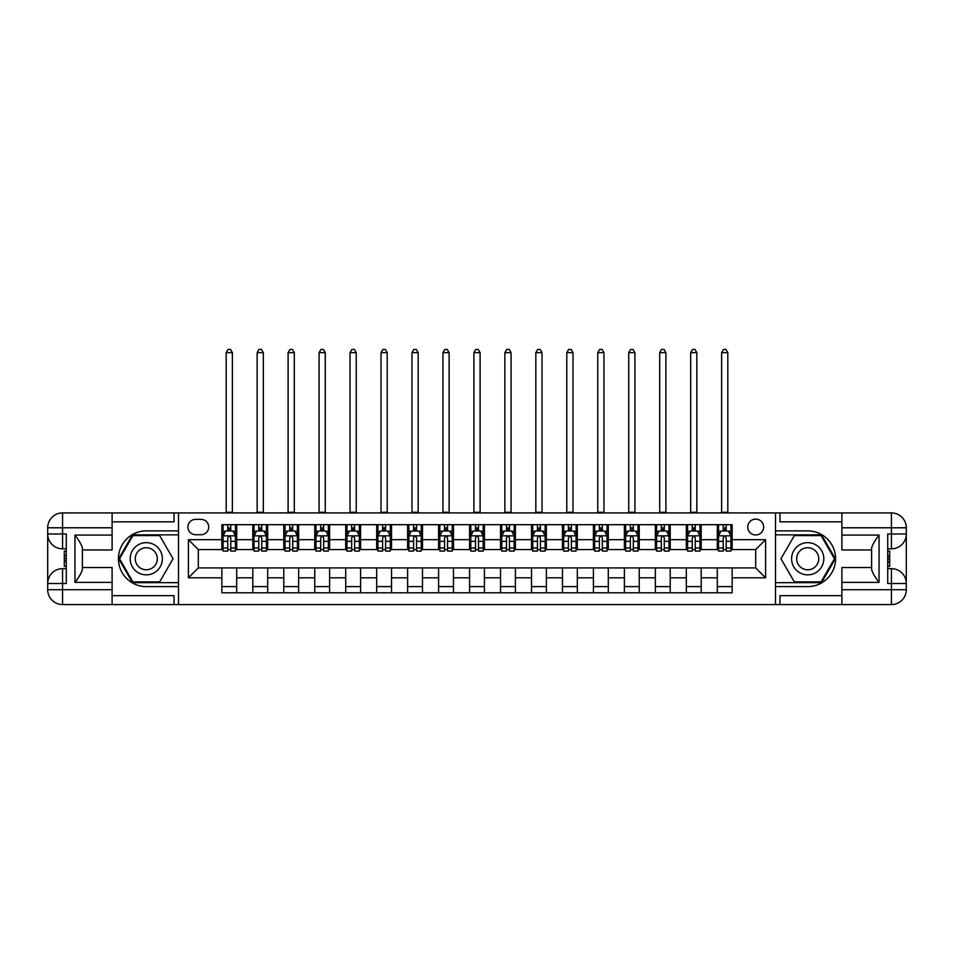 <?xml version="1.0" encoding="UTF-8"?>
<svg xmlns="http://www.w3.org/2000/svg" width="954" height="954" viewBox="0 0 954 954"><rect width="100%" height="100%" fill="white"/><g stroke="black" fill="none" stroke-linecap="round" stroke-linejoin="round"><path stroke-width="1.43" d="M755.687 519.107A7.93 7.93 0 0 0 747.757 527.037A7.93 7.93 0 0 0 755.687 534.967A7.93 7.93 0 0 0 763.617 527.037A7.93 7.93 0 0 0 755.687 519.107M841.893 521.838L779.967 521.838L779.967 512.918L775.507 512.918L775.507 530.877L807.704 530.877A27.869 27.869 0 0 1 835.573 558.746A27.869 27.869 0 0 1 807.704 586.615L775.507 586.615L775.507 604.574L775.507 512.918L178.493 512.918L178.493 604.574L841.893 604.574L841.893 589.715L891.441 589.715L891.441 583.514L887.721 583.514L887.721 533.978L891.441 533.978L891.441 527.789L841.893 527.789L841.893 535.087L879.051 535.087L879.051 582.405C875.092 577.313 872.612 573.02 871.622 569.538L871.622 547.966C872.612 544.472 875.092 540.179 879.051 535.087M195.594 534.717L201.044 534.717A7.68 7.68 0 0 0 208.723 527.037A7.68 7.68 0 0 0 201.044 519.358L195.594 519.358A7.68 7.68 0 0 0 187.914 527.037A7.68 7.68 0 0 0 195.594 534.717M221.853 577.826L188.403 577.826L188.403 539.678L221.853 539.678L221.853 549.587L198.313 549.587L198.313 567.916L221.853 567.916L221.853 592.804L732.147 592.804L732.147 567.916L755.687 567.916L755.687 549.587L732.147 549.587L732.147 539.678L765.597 539.678L765.597 577.826L732.147 577.826M732.147 539.678L732.147 524.688L221.853 524.688L221.853 539.678M717.289 524.688L717.289 549.587L718.529 549.587M723.239 549.587L726.209 549.587M730.919 549.587L732.147 549.587M717.289 549.587L699.95 549.587M686.32 524.688L686.32 549.587L687.56 549.587M692.27 549.587L695.239 549.587M686.32 549.587L668.981 549.587M655.362 524.688L655.362 549.587L656.602 549.587M661.301 549.587L664.282 549.587M655.362 549.587L638.023 549.587M624.393 524.688L624.393 549.587L625.633 549.587M630.344 549.587L633.313 549.587M624.393 549.587L607.054 549.587M593.424 524.688L593.424 549.587L594.664 549.587M599.374 549.587L602.344 549.587M593.424 549.587L576.085 549.587M562.466 524.688L562.466 549.587L563.707 549.587M568.405 549.587L571.386 549.587M562.466 549.587L545.128 549.587M531.497 524.688L531.497 549.587L532.737 549.587M537.448 549.587L540.417 549.587M531.497 549.587L514.158 549.587M500.528 524.688L500.528 549.587L501.768 549.587M506.479 549.587L509.448 549.587M500.528 549.587L483.189 549.587M469.571 524.688L469.571 549.587L470.811 549.587M475.509 549.587L478.491 549.587M469.571 549.587L452.232 549.587M438.601 524.688L438.601 549.587L439.842 549.587M444.552 549.587L447.521 549.587M438.601 549.587L421.263 549.587M407.632 524.688L407.632 549.587L408.872 549.587M413.583 549.587L416.552 549.587M407.632 549.587L390.293 549.587M376.675 524.688L376.675 549.587L377.915 549.587M382.614 549.587L385.595 549.587M376.675 549.587L359.336 549.587M345.706 524.688L345.706 549.587L346.946 549.587M351.656 549.587L354.626 549.587M345.706 549.587L328.367 549.587M314.748 524.688L314.748 549.587L315.977 549.587M320.687 549.587L323.656 549.587M314.748 549.587L297.398 549.587M283.779 524.688L283.779 549.587L285.019 549.587M289.718 549.587L292.699 549.587M283.779 549.587L266.44 549.587M252.81 524.688L252.81 549.587L254.05 549.587M258.761 549.587L261.73 549.587M252.81 549.587L235.471 549.587M221.853 549.587L223.081 549.587M227.791 549.587L230.761 549.587M221.853 567.916L236.711 567.916L236.711 592.804M732.147 567.916L236.711 567.916M236.711 524.688L236.711 549.587M221.853 530.877L223.081 530.877M227.791 530.877L230.761 530.877M235.471 530.877L236.711 530.877M221.853 586.615L236.711 586.615M252.81 567.916L252.81 592.804M267.68 524.688L267.68 549.587M252.81 530.877L254.05 530.877M258.761 530.877L261.73 530.877M266.44 530.877L267.68 530.877M267.68 567.916L267.68 592.804M252.81 586.615L267.68 586.615M283.779 567.916L283.779 592.804M298.638 567.916L298.638 592.804M283.779 586.615L298.638 586.615M298.638 524.688L298.638 549.587M283.779 530.877L285.019 530.877M289.718 530.877L292.699 530.877M297.398 530.877L298.638 530.877M314.748 567.916L314.748 592.804M329.607 567.916L329.607 592.804M314.748 586.615L329.607 586.615M329.607 524.688L329.607 549.587M314.748 530.877L315.977 530.877M320.687 530.877L323.656 530.877M328.367 530.877L329.607 530.877M345.706 567.916L345.706 592.804M360.576 567.916L360.576 592.804M345.706 586.615L360.576 586.615M360.576 524.688L360.576 549.587M345.706 530.877L346.946 530.877M351.656 530.877L354.626 530.877M359.336 530.877L360.576 530.877M376.675 567.916L376.675 592.804M391.534 567.916L391.534 592.804M376.675 586.615L391.534 586.615M391.534 524.688L391.534 549.587M376.675 530.877L377.915 530.877M382.614 530.877L385.595 530.877M390.293 530.877L391.534 530.877M407.632 567.916L407.632 592.804M422.503 567.916L422.503 592.804M407.632 586.615L422.503 586.615M422.503 524.688L422.503 549.587M407.632 530.877L408.872 530.877M413.583 530.877L416.552 530.877M421.263 530.877L422.503 530.877M438.601 567.916L438.601 592.804M453.472 567.916L453.472 592.804M438.601 586.615L453.472 586.615M453.472 524.688L453.472 549.587M438.601 530.877L439.842 530.877M444.552 530.877L447.521 530.877M452.232 530.877L453.472 530.877M469.571 567.916L469.571 592.804M484.429 567.916L484.429 592.804M469.571 586.615L484.429 586.615M484.429 524.688L484.429 549.587M469.571 530.877L470.811 530.877M475.509 530.877L478.491 530.877M483.189 530.877L484.429 530.877M500.528 567.916L500.528 592.804M515.398 567.916L515.398 592.804M500.528 586.615L515.398 586.615M515.398 524.688L515.398 549.587M500.528 530.877L501.768 530.877M506.479 530.877L509.448 530.877M514.158 530.877L515.398 530.877M531.497 567.916L531.497 592.804M546.368 567.916L546.368 592.804M531.497 586.615L546.368 586.615M546.368 524.688L546.368 549.587M531.497 530.877L532.737 530.877M537.448 530.877L540.417 530.877M545.128 530.877L546.368 530.877M562.466 567.916L562.466 592.804M577.325 567.916L577.325 592.804M562.466 586.615L577.325 586.615M577.325 524.688L577.325 549.587M562.466 530.877L563.707 530.877M568.405 530.877L571.386 530.877M576.085 530.877L577.325 530.877M593.424 567.916L593.424 592.804M608.294 567.916L608.294 592.804M593.424 586.615L608.294 586.615M608.294 524.688L608.294 549.587M593.424 530.877L594.664 530.877M599.374 530.877L602.344 530.877M607.054 530.877L608.294 530.877M624.393 567.916L624.393 592.804M639.252 567.916L639.252 592.804M624.393 586.615L639.252 586.615M639.252 524.688L639.252 549.587M624.393 530.877L625.633 530.877M630.344 530.877L633.313 530.877M638.023 530.877L639.252 530.877M655.362 567.916L655.362 592.804M670.221 567.916L670.221 592.804M655.362 586.615L670.221 586.615M670.221 524.688L670.221 549.587M655.362 530.877L656.602 530.877M661.301 530.877L664.282 530.877M668.981 530.877L670.221 530.877M686.32 567.916L686.32 592.804M701.19 567.916L701.19 592.804M686.32 586.615L701.19 586.615M701.19 524.688L701.19 549.587M686.32 530.877L687.56 530.877M692.27 530.877L695.239 530.877M699.95 530.877L701.19 530.877M717.289 567.916L717.289 592.804M717.289 586.615L732.147 586.615M717.289 530.877L718.529 530.877M723.239 530.877L726.209 530.877M730.919 530.877L732.147 530.877M198.313 549.587L188.403 539.678M198.313 567.916L188.403 577.826M765.597 539.678L755.687 549.587M765.597 577.826L755.687 567.916M230.761 527.908L227.791 527.908M235.471 547.966L230.761 547.966L230.761 551.066L235.471 551.066L235.471 535.957L232.991 531.008L225.561 531.008L223.081 535.957L223.081 551.066L227.791 551.066L227.791 547.966L223.081 547.966M223.081 535.957L223.081 524.688M235.471 535.957L235.471 524.688M227.791 531.008L227.791 524.688M230.761 524.688L230.761 531.008M230.761 547.966L230.761 537.817C229.771 535.909 228.781 535.909 227.791 537.817L227.791 547.966M226.181 512.918L226.181 352.646L232.371 352.646L230.522 349.426L228.042 349.426L226.181 352.646M232.371 512.918L232.371 352.646M261.73 527.908L258.761 527.908M266.44 547.966L261.73 547.966L261.73 551.066L266.44 551.066L266.44 535.957L263.96 531.008L256.531 531.008L254.05 535.957L254.05 551.066L258.761 551.066L258.761 547.966L254.05 547.966M254.05 535.957L254.05 524.688M266.44 535.957L266.44 524.688M258.761 531.008L258.761 524.688M261.73 524.688L261.73 531.008M261.73 547.966L261.73 537.817C260.74 535.909 259.75 535.909 258.761 537.817L258.761 547.966M257.151 512.918L257.151 352.646L263.34 352.646L261.479 349.426L259.011 349.426L257.151 352.646M263.34 512.918L263.34 352.646M292.699 527.908L289.718 527.908M297.398 547.966L292.699 547.966L292.699 551.066L297.398 551.066L297.398 535.957L294.929 531.008L287.488 531.008L285.019 535.957L285.019 551.066L289.718 551.066L289.718 547.966L285.019 547.966M285.019 535.957L285.019 524.688M297.398 535.957L297.398 524.688M289.718 531.008L289.718 524.688M292.699 524.688L292.699 531.008M292.699 547.966L292.699 537.817C291.709 535.909 290.72 535.909 289.718 537.817L289.718 547.966M288.108 512.918L288.108 352.646L294.309 352.646L292.449 349.426L289.968 349.426L288.108 352.646M294.309 512.918L294.309 352.646M323.656 527.908L320.687 527.908M328.367 547.966L323.656 547.966L323.656 551.066L328.367 551.066L328.367 535.957L325.886 531.008L318.457 531.008L315.977 535.957L315.977 551.066L320.687 551.066L320.687 547.966L315.977 547.966M315.977 535.957L315.977 524.688M328.367 535.957L328.367 524.688M320.687 531.008L320.687 524.688M323.656 524.688L323.656 531.008M323.656 547.966L323.656 537.817C322.667 535.909 321.677 535.909 320.687 537.817L320.687 547.966M319.077 512.918L319.077 352.646L325.266 352.646L323.418 349.426L320.938 349.426L319.077 352.646M325.266 512.918L325.266 352.646M354.626 527.908L351.656 527.908M359.336 547.966L354.626 547.966L354.626 551.066L359.336 551.066L359.336 535.957L356.856 531.008L349.426 531.008L346.946 535.957L346.946 551.066L351.656 551.066L351.656 547.966L346.946 547.966M346.946 535.957L346.946 524.688M359.336 535.957L359.336 524.688M351.656 531.008L351.656 524.688M354.626 524.688L354.626 531.008M354.626 547.966L354.626 537.817C353.636 535.909 352.646 535.909 351.656 537.817L351.656 547.966M350.046 512.918L350.046 352.646L356.236 352.646L354.375 349.426L351.907 349.426L350.046 352.646M356.236 512.918L356.236 352.646M138.247 544.806A16.099 16.099 0 0 0 132.344 566.795A16.099 16.099 0 0 0 154.345 572.698A16.099 16.099 0 0 0 160.236 550.697A16.099 16.099 0 0 0 138.247 544.806M140.787 549.206A11.019 11.019 0 0 0 136.744 564.255A11.019 11.019 0 0 0 151.805 568.298A11.019 11.019 0 0 0 155.836 553.237A11.019 11.019 0 0 0 140.787 549.206M173.044 558.746L159.664 581.904L132.916 581.904L119.548 558.746L132.916 535.588L159.664 535.588L173.044 558.746M799.655 572.698A16.099 16.099 0 0 0 821.656 566.795A16.099 16.099 0 0 0 815.753 544.806A16.099 16.099 0 0 0 793.764 550.697A16.099 16.099 0 0 0 799.655 572.698M802.195 568.298A11.019 11.019 0 0 0 817.256 564.255A11.019 11.019 0 0 0 813.213 549.206A11.019 11.019 0 0 0 798.164 553.237A11.019 11.019 0 0 0 802.195 568.298M794.336 535.588L821.084 535.588L834.452 558.746L821.084 581.904L794.336 581.904L780.956 558.746L794.336 535.588M112.107 589.715L112.107 604.574L62.559 604.574A14.859 14.859 0 0 1 47.7 589.715L62.559 589.715L62.559 583.514L66.279 583.514L66.279 533.978L62.559 533.978L62.559 512.918L112.107 512.918L112.107 527.789L47.7 527.789L47.7 589.715A14.859 14.859 0 0 0 62.559 604.574L62.559 589.715L112.107 589.715L112.107 582.405L74.949 582.405L74.949 535.087C78.908 540.179 81.388 544.472 82.378 547.966L82.378 569.538C81.388 573.02 78.908 577.313 74.949 582.405M112.107 521.838L174.033 521.838L174.033 512.918L178.493 512.918L178.493 530.877L146.296 530.877A27.869 27.869 0 0 0 118.427 558.746A27.869 27.869 0 0 0 146.296 586.615L178.493 586.615L178.493 604.574L112.107 604.574M74.949 535.087L112.107 535.087L112.107 527.789M112.107 535.087L112.107 549.957L82.378 549.957M82.378 567.547L112.107 567.547L112.107 582.405M174.033 512.918L112.107 512.918M47.7 583.514A14.859 14.859 0 0 1 62.559 568.656A14.859 14.859 0 0 0 47.7 583.514L62.559 583.514L62.559 568.656L66.279 568.656M66.279 548.836L62.559 548.836L62.559 533.978L47.7 533.978A14.859 14.859 0 0 0 62.559 548.836A14.859 14.859 0 0 1 47.7 533.978M174.033 604.574L174.033 595.654L112.107 595.654M62.559 512.918A14.859 14.859 0 0 0 47.7 527.789A14.859 14.859 0 0 1 62.559 512.918M178.493 534.848L132.487 534.848L118.69 558.746L132.487 582.655L178.493 582.655M66.279 551.126L64.3 551.126L64.3 560.928L66.279 560.928M64.3 558.627L66.279 558.627M64.3 555.896L66.279 555.896M64.3 555.443L66.279 555.443M64.3 560.928L64.3 566.366L66.279 566.366M64.3 561.417L66.279 561.417M879.051 582.405L841.893 582.405L841.893 589.715M841.893 582.405L841.893 567.547L871.622 567.547M841.893 527.789L841.893 512.918L891.441 512.918A14.859 14.859 0 0 1 906.3 527.789L906.3 589.715A14.859 14.859 0 0 1 891.441 604.574L841.893 604.574M871.622 549.957L841.893 549.957L841.893 535.087M779.967 512.918L841.893 512.918M906.3 533.978A14.859 14.859 0 0 1 891.441 548.836A14.859 14.859 0 0 0 906.3 533.978L891.441 533.978L891.441 548.836L887.721 548.836M887.721 568.656L891.441 568.656L891.441 583.514L906.3 583.514A14.859 14.859 0 0 0 891.441 568.656A14.859 14.859 0 0 1 906.3 583.514M779.967 604.574L779.967 595.654L841.893 595.654M775.507 582.655L821.513 582.655L835.31 558.746L821.513 534.848L775.507 534.848M887.721 566.366L889.7 566.366L889.7 556.564L887.721 556.564M889.7 558.865L887.721 558.865M889.7 561.596L887.721 561.596M889.7 562.049L887.721 562.049M889.7 556.564L889.7 551.126L887.721 551.126M889.7 556.075L887.721 556.075M385.595 527.908L382.614 527.908M390.293 547.966L385.595 547.966L385.595 551.066L390.293 551.066L390.293 535.957L387.825 531.008L380.384 531.008L377.915 535.957L377.915 551.066L382.614 551.066L382.614 547.966L377.915 547.966M377.915 535.957L377.915 524.688M390.293 535.957L390.293 524.688M382.614 531.008L382.614 524.688M385.595 524.688L385.595 531.008M385.595 547.966L385.595 537.817C384.605 535.909 383.615 535.909 382.614 537.817L382.614 547.966M381.004 512.918L381.004 352.646L387.205 352.646L385.344 349.426L382.864 349.426L381.004 352.646M387.205 512.918L387.205 352.646M416.552 527.908L413.583 527.908M421.263 547.966L416.552 547.966L416.552 551.066L421.263 551.066L421.263 535.957L418.782 531.008L411.353 531.008L408.872 535.957L408.872 551.066L413.583 551.066L413.583 547.966L408.872 547.966M408.872 535.957L408.872 524.688M421.263 535.957L421.263 524.688M413.583 531.008L413.583 524.688M416.552 524.688L416.552 531.008M416.552 547.966L416.552 537.817C415.562 535.909 414.573 535.909 413.583 537.817L413.583 547.966M411.973 512.918L411.973 352.646L418.162 352.646L416.314 349.426L413.833 349.426L411.973 352.646M418.162 512.918L418.162 352.646M447.521 527.908L444.552 527.908M452.232 547.966L447.521 547.966L447.521 551.066L452.232 551.066L452.232 535.957L449.751 531.008L442.322 531.008L439.842 535.957L439.842 551.066L444.552 551.066L444.552 547.966L439.842 547.966M439.842 535.957L439.842 524.688M452.232 535.957L452.232 524.688M444.552 531.008L444.552 524.688M447.521 524.688L447.521 531.008M447.521 547.966L447.521 537.817C446.532 535.909 445.542 535.909 444.552 537.817L444.552 547.966M442.942 512.918L442.942 352.646L449.131 352.646L447.271 349.426L444.791 349.426L442.942 352.646M449.131 512.918L449.131 352.646M478.491 527.908L475.509 527.908M483.189 547.966L478.491 547.966L478.491 551.066L483.189 551.066L483.189 535.957L480.721 531.008L473.279 531.008L470.811 535.957L470.811 551.066L475.509 551.066L475.509 547.966L470.811 547.966M470.811 535.957L470.811 524.688M483.189 535.957L483.189 524.688M475.509 531.008L475.509 524.688M478.491 524.688L478.491 531.008M478.491 547.966L478.491 537.817C477.501 535.909 476.511 535.909 475.509 537.817L475.509 547.966M473.899 512.918L473.899 352.646L480.101 352.646L478.24 349.426L475.76 349.426L473.899 352.646M480.101 512.918L480.101 352.646M509.448 527.908L506.479 527.908M514.158 547.966L509.448 547.966L509.448 551.066L514.158 551.066L514.158 535.957L511.678 531.008L504.249 531.008L501.768 535.957L501.768 551.066L506.479 551.066L506.479 547.966L501.768 547.966M501.768 535.957L501.768 524.688M514.158 535.957L514.158 524.688M506.479 531.008L506.479 524.688M509.448 524.688L509.448 531.008M509.448 547.966L509.448 537.817C508.458 535.909 507.468 535.909 506.479 537.817L506.479 547.966M504.869 512.918L504.869 352.646L511.058 352.646L509.209 349.426L506.729 349.426L504.869 352.646M511.058 512.918L511.058 352.646M540.417 527.908L537.448 527.908M545.128 547.966L540.417 547.966L540.417 551.066L545.128 551.066L545.128 535.957L542.647 531.008L535.218 531.008L532.737 535.957L532.737 551.066L537.448 551.066L537.448 547.966L532.737 547.966M532.737 535.957L532.737 524.688M545.128 535.957L545.128 524.688M537.448 531.008L537.448 524.688M540.417 524.688L540.417 531.008M540.417 547.966L540.417 537.817C539.427 535.909 538.438 535.909 537.448 537.817L537.448 547.966M535.838 512.918L535.838 352.646L542.027 352.646L540.167 349.426L537.686 349.426L535.838 352.646M542.027 512.918L542.027 352.646M571.386 527.908L568.405 527.908M576.085 547.966L571.386 547.966L571.386 551.066L576.085 551.066L576.085 535.957L573.616 531.008L566.175 531.008L563.707 535.957L563.707 551.066L568.405 551.066L568.405 547.966L563.707 547.966M563.707 535.957L563.707 524.688M576.085 535.957L576.085 524.688M568.405 531.008L568.405 524.688M571.386 524.688L571.386 531.008M571.386 547.966L571.386 537.817C570.397 535.909 569.407 535.909 568.405 537.817L568.405 547.966M566.795 512.918L566.795 352.646L572.996 352.646L571.136 349.426L568.656 349.426L566.795 352.646M572.996 512.918L572.996 352.646M602.344 527.908L599.374 527.908M607.054 547.966L602.344 547.966L602.344 551.066L607.054 551.066L607.054 535.957L604.574 531.008L597.144 531.008L594.664 535.957L594.664 551.066L599.374 551.066L599.374 547.966L594.664 547.966M594.664 535.957L594.664 524.688M607.054 535.957L607.054 524.688M599.374 531.008L599.374 524.688M602.344 524.688L602.344 531.008M602.344 547.966L602.344 537.817C601.354 535.909 600.364 535.909 599.374 537.817L599.374 547.966M597.764 512.918L597.764 352.646L603.954 352.646L602.093 349.426L599.625 349.426L597.764 352.646M603.954 512.918L603.954 352.646M633.313 527.908L630.344 527.908M638.023 547.966L633.313 547.966L633.313 551.066L638.023 551.066L638.023 535.957L635.543 531.008L628.114 531.008L625.633 535.957L625.633 551.066L630.344 551.066L630.344 547.966L625.633 547.966M625.633 535.957L625.633 524.688M638.023 535.957L638.023 524.688M630.344 531.008L630.344 524.688M633.313 524.688L633.313 531.008M633.313 547.966L633.313 537.817C632.323 535.909 631.333 535.909 630.344 537.817L630.344 547.966M628.734 512.918L628.734 352.646L634.923 352.646L633.062 349.426L630.582 349.426L628.734 352.646M634.923 512.918L634.923 352.646M664.282 527.908L661.301 527.908M668.981 547.966L664.282 547.966L664.282 551.066L668.981 551.066L668.981 535.957L666.512 531.008L659.071 531.008L656.602 535.957L656.602 551.066L661.301 551.066L661.301 547.966L656.602 547.966M656.602 535.957L656.602 524.688M668.981 535.957L668.981 524.688M661.301 531.008L661.301 524.688M664.282 524.688L664.282 531.008M664.282 547.966L664.282 537.817C663.292 535.909 662.291 535.909 661.301 537.817L661.301 547.966M659.691 512.918L659.691 352.646L665.892 352.646L664.032 349.426L661.551 349.426L659.691 352.646M665.892 512.918L665.892 352.646M695.239 527.908L692.27 527.908M699.95 547.966L695.239 547.966L695.239 551.066L699.95 551.066L699.95 535.957L697.469 531.008L690.04 531.008L687.56 535.957L687.56 551.066L692.27 551.066L692.27 547.966L687.56 547.966M687.56 535.957L687.56 524.688M699.95 535.957L699.95 524.688M692.27 531.008L692.27 524.688M695.239 524.688L695.239 531.008M695.239 547.966L695.239 537.817C694.25 535.909 693.26 535.909 692.27 537.817L692.27 547.966M690.66 512.918L690.66 352.646L696.849 352.646L694.989 349.426L692.521 349.426L690.66 352.646M696.849 512.918L696.849 352.646M726.209 527.908L723.239 527.908M730.919 547.966L726.209 547.966L726.209 551.066L730.919 551.066L730.919 535.957L728.439 531.008L721.009 531.008L718.529 535.957L718.529 551.066L723.239 551.066L723.239 547.966L718.529 547.966M718.529 535.957L718.529 524.688M730.919 535.957L730.919 524.688M723.239 531.008L723.239 524.688M726.209 524.688L726.209 531.008M726.209 547.966L726.209 537.817C725.219 535.909 724.229 535.909 723.239 537.817L723.239 547.966M721.629 512.918L721.629 352.646L727.819 352.646L725.958 349.426L723.478 349.426L721.629 352.646M727.819 512.918L727.819 352.646M252.81 577.826L236.711 577.826M252.81 539.678L236.711 539.678M283.779 539.678L267.68 539.678M283.779 577.826L267.68 577.826M314.748 539.678L298.638 539.678M314.748 577.826L298.638 577.826M345.706 539.678L329.607 539.678M345.706 577.826L329.607 577.826M376.675 539.678L360.576 539.678M376.675 577.826L360.576 577.826M407.632 539.678L391.534 539.678M407.632 577.826L391.534 577.826M438.601 539.678L422.503 539.678M438.601 577.826L422.503 577.826M469.571 539.678L453.472 539.678M469.571 577.826L453.472 577.826M500.528 539.678L484.429 539.678M500.528 577.826L484.429 577.826M531.497 539.678L515.398 539.678M531.497 577.826L515.398 577.826M562.466 539.678L546.368 539.678M562.466 577.826L546.368 577.826M593.424 539.678L577.325 539.678M593.424 577.826L577.325 577.826M624.393 539.678L608.294 539.678M624.393 577.826L608.294 577.826M655.362 539.678L639.252 539.678M655.362 577.826L639.252 577.826M686.32 539.678L670.221 539.678M686.32 577.826L670.221 577.826M717.289 539.678L701.19 539.678M717.289 577.826L701.19 577.826M235.411 535.838L223.153 535.838M223.081 531.295L225.418 531.295M233.146 531.295L235.471 531.295M227.791 541.323L223.081 541.323M235.471 541.323L230.761 541.323M230.761 529.482L227.791 529.482M226.181 512.298L232.371 512.298M266.381 535.838L254.11 535.838M254.05 531.295L256.376 531.295M264.103 531.295L266.44 531.295M258.761 541.323L254.05 541.323M266.44 541.323L261.73 541.323M261.73 529.482L258.761 529.482M257.151 512.298L263.34 512.298M297.338 535.838L285.079 535.838M285.019 531.295L287.345 531.295M295.072 531.295L297.398 531.295M289.718 541.323L285.019 541.323M297.398 541.323L292.699 541.323M292.699 529.482L289.718 529.482M288.108 512.298L294.309 512.298M328.307 535.838L316.048 535.838M315.977 531.295L318.314 531.295M326.041 531.295L328.367 531.295M320.687 541.323L315.977 541.323M328.367 541.323L323.656 541.323M323.656 529.482L320.687 529.482M319.077 512.298L325.266 512.298M359.276 535.838L347.006 535.838M346.946 531.295L349.271 531.295M356.999 531.295L359.336 531.295M351.656 541.323L346.946 541.323M359.336 541.323L354.626 541.323M354.626 529.482L351.656 529.482M350.046 512.298L356.236 512.298M891.441 604.574A14.859 14.859 0 0 0 906.3 589.715L891.441 589.715L891.441 604.574M891.441 512.918L891.441 527.789L906.3 527.789A14.859 14.859 0 0 0 891.441 512.918M390.234 535.838L377.975 535.838M377.915 531.295L380.241 531.295M387.968 531.295L390.293 531.295M382.614 541.323L377.915 541.323M390.293 541.323L385.595 541.323M385.595 529.482L382.614 529.482M381.004 512.298L387.205 512.298M421.203 535.838L408.944 535.838M408.872 531.295L411.21 531.295M418.937 531.295L421.263 531.295M413.583 541.323L408.872 541.323M421.263 541.323L416.552 541.323M416.552 529.482L413.583 529.482M411.973 512.298L418.162 512.298M452.16 535.838L439.901 535.838M439.842 531.295L442.167 531.295M449.894 531.295L452.232 531.295M444.552 541.323L439.842 541.323M452.232 541.323L447.521 541.323M447.521 529.482L444.552 529.482M442.942 512.298L449.131 512.298M483.129 535.838L470.871 535.838M470.811 531.295L473.136 531.295M480.864 531.295L483.189 531.295M475.509 541.323L470.811 541.323M483.189 541.323L478.491 541.323M478.491 529.482L475.509 529.482M473.899 512.298L480.101 512.298M514.099 535.838L501.84 535.838M501.768 531.295L504.106 531.295M511.833 531.295L514.158 531.295M506.479 541.323L501.768 541.323M514.158 541.323L509.448 541.323M509.448 529.482L506.479 529.482M504.869 512.298L511.058 512.298M545.056 535.838L532.797 535.838M532.737 531.295L535.063 531.295M542.79 531.295L545.128 531.295M537.448 541.323L532.737 541.323M545.128 541.323L540.417 541.323M540.417 529.482L537.448 529.482M535.838 512.298L542.027 512.298M576.025 535.838L563.766 535.838M563.707 531.295L566.032 531.295M573.759 531.295L576.085 531.295M568.405 541.323L563.707 541.323M576.085 541.323L571.386 541.323M571.386 529.482L568.405 529.482M566.795 512.298L572.996 512.298M606.994 535.838L594.724 535.838M594.664 531.295L597.001 531.295M604.729 531.295L607.054 531.295M599.374 541.323L594.664 541.323M607.054 541.323L602.344 541.323M602.344 529.482L599.374 529.482M597.764 512.298L603.954 512.298M637.952 535.838L625.693 535.838M625.633 531.295L627.959 531.295M635.686 531.295L638.023 531.295M630.344 541.323L625.633 541.323M638.023 541.323L633.313 541.323M633.313 529.482L630.344 529.482M628.734 512.298L634.923 512.298M668.921 535.838L656.662 535.838M656.602 531.295L658.928 531.295M666.655 531.295L668.981 531.295M661.301 541.323L656.602 541.323M668.981 541.323L664.282 541.323M664.282 529.482L661.301 529.482M659.691 512.298L665.892 512.298M699.89 535.838L687.619 535.838M687.56 531.295L689.897 531.295M697.624 531.295L699.95 531.295M692.27 541.323L687.56 541.323M699.95 541.323L695.239 541.323M695.239 529.482L692.27 529.482M690.66 512.298L696.849 512.298M730.847 535.838L718.589 535.838M718.529 531.295L720.854 531.295M728.582 531.295L730.919 531.295M723.239 541.323L718.529 541.323M730.919 541.323L726.209 541.323M726.209 529.482L723.239 529.482M721.629 512.298L727.819 512.298"/></g></svg>

